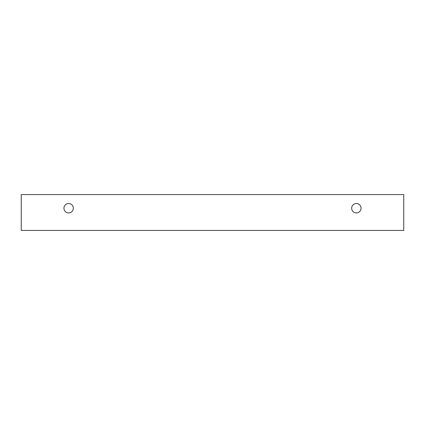 <?xml version="1.0" encoding="UTF-8"?>
<svg xmlns="http://www.w3.org/2000/svg" width="425" height="425" viewBox="0 0 425 425"><rect width="100%" height="100%" fill="white"/><g stroke="black" fill="none" stroke-linecap="round" stroke-linejoin="round"><path stroke-width="0.64" d="M356.362 212.925A4.696 4.696 0 0 1 352.298 205.881A4.696 4.696 0 0 1 360.432 205.881A4.696 4.696 0 0 1 356.362 212.925M403.75 230.43L403.75 194.57L21.25 194.57L21.25 230.43L403.75 230.43M68.637 212.925A4.696 4.696 0 0 1 64.568 205.881A4.696 4.696 0 0 1 72.702 205.881A4.696 4.696 0 0 1 68.637 212.925"/></g></svg>
